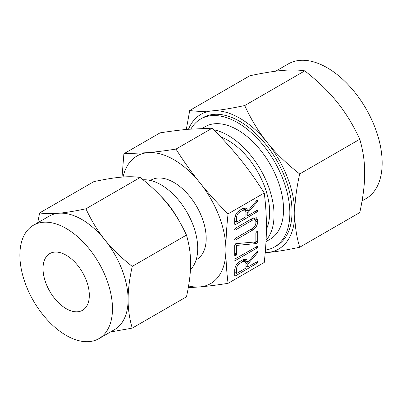 <?xml version="1.0" encoding="UTF-8"?>
<svg xmlns="http://www.w3.org/2000/svg" width="402" height="402" viewBox="0 0 402 402"><rect width="100%" height="100%" fill="white"/><g stroke="black" fill="none" stroke-linecap="round" stroke-linejoin="round"><path stroke-width="0.6" d="M234.662 260.054L235.492 258.677L257.617 246.155L257.617 247.431L256.989 248.059L235.492 260.471L234.662 260.054L234.884 260.486M235.748 243.677L255.873 241.898L255.873 232.949L256.803 231.557L257.737 231.874L257.737 242.155L256.989 243.496L236.607 245.406L236.607 254.355L235.672 255.752L234.743 255.431L234.743 245.15L235.748 243.677M257.561 231.446L257.737 231.874L257.019 231.462M234.919 255.828L234.743 255.431M234.662 229.552L235.492 228.18L252.793 218.191L256.506 217.778L257.737 220.422L257.737 222.11C257.285 225.557 255.642 228.2 252.793 230.029L235.492 240.019L234.662 239.602L235.482 238.23L252.612 228.341C254.476 227.145 255.561 225.421 255.873 223.16L255.873 221.522L255.064 219.793L252.612 220.09L235.482 229.979L234.662 229.552L234.874 229.989M234.884 240.034L234.662 239.602M242.908 208.467L246.526 208.075L247.793 211.03L256.561 200.704L257.582 200.266L257.813 200.734L257.396 201.658L247.793 212.819L247.793 215.693L256.978 210.392L257.617 210.276L257.617 211.547L235.567 224.547L234.929 224.683L234.743 224.175L234.743 218.266C235.145 214.824 236.778 212.186 239.642 210.357L242.908 208.467M228.065 283.335L264.26 262.441C265.712 249.18 266.436 237.19 266.415 226.472C266.431 215.784 265.712 204.628 264.26 192.99L228.065 213.889C226.612 227.15 225.889 239.14 225.909 249.858C225.894 260.546 226.612 271.702 228.065 283.335C217.296 285.008 207.894 286.199 199.864 286.907L188.272 287.706M242.908 259.777L246.526 259.385L247.793 262.34L256.561 252.014L257.582 251.577L257.813 252.039L257.396 252.964L247.793 264.129L247.793 267.003L256.978 261.702L257.617 261.586L257.617 262.858L235.567 275.857L234.929 275.993L234.743 275.486L234.743 269.576C235.145 266.134 236.778 263.496 239.642 261.662L242.908 259.777M265.998 241.582L270.094 239.22A64.963 37.507 -120 0 0 280.053 187.161A64.963 37.507 -120 0 0 237.612 129.916A64.963 37.507 -120 0 0 205.131 126.695L202.211 128.384M265.431 250.064A73.867 42.647 -120 0 0 274.546 246.928A73.867 42.647 -120 0 0 285.867 187.739A73.867 42.647 -120 0 0 237.612 122.645A73.867 42.647 -120 0 0 200.678 118.987A73.867 42.647 -120 0 0 190.87 129.057M213.738 129.771A64.963 37.507 60 0 1 228.105 135.404A64.963 37.507 60 0 1 268.717 187.101A64.963 37.507 60 0 1 266.069 240.23M200.678 118.987L202.864 117.726A73.867 42.647 60 0 1 239.798 121.384A73.867 42.647 60 0 1 288.053 186.478A73.867 42.647 60 0 1 276.727 245.667L274.546 246.928M220.713 136.951A58.782 33.939 60 0 1 228.105 140.454A58.782 33.939 60 0 1 266.405 229.205M265.214 252.667A77.752 44.893 -120 0 0 267.285 252.546A77.752 44.893 -120 0 0 294.777 213.437A77.752 44.893 -120 0 0 267.285 142.589A77.752 44.893 -120 0 0 239.798 118.213A77.752 44.893 -120 0 0 212.306 110.846A77.752 44.893 -120 0 0 188.488 129.258M186.302 129.459L189.729 110.465C196.251 111.5 203.779 111.625 212.306 110.846C220.723 110.108 231.527 108.349 244.707 105.555C251.235 119.701 258.757 132.042 267.285 142.589C275.707 153.122 286.505 163.574 299.686 173.95C296.38 188.975 294.741 202.136 294.777 213.437C294.741 224.728 296.38 235.999 299.686 247.255C286.546 250.044 275.742 251.808 267.285 252.546L265.209 252.717M299.686 247.255L359.775 212.563C363.086 197.543 364.72 184.377 364.689 173.076C364.72 161.79 363.081 150.514 359.775 139.258C353.252 125.112 345.725 112.771 337.198 102.224C328.781 91.691 317.977 81.239 304.796 70.863C298.269 69.832 290.746 69.707 282.219 70.481C273.797 71.219 262.998 72.983 249.818 75.772L189.729 110.465M299.686 173.95L359.775 139.258M244.707 105.555L304.796 70.863M264.26 192.99C256.396 180.563 248.436 169.348 240.376 159.348C232.381 149.378 222.979 138.997 212.171 128.198L188.287 129.278C180.297 129.982 170.895 131.173 160.086 132.851L123.891 153.745L147.775 152.665C155.77 151.961 165.172 150.77 175.981 149.092C183.84 161.524 191.804 172.739 199.864 182.739C207.854 192.709 217.256 203.09 228.065 213.889M212.171 128.198L175.981 149.092M122.032 177.091L123.891 153.745M362.071 200.884L366.061 198.578A77.752 44.893 -120 0 0 377.981 136.273A77.752 44.893 -120 0 0 327.183 67.757A77.752 44.893 -120 0 0 288.309 63.908L275.677 71.199M188.568 285.983A73.661 42.527 -120 0 0 199.864 286.907A73.661 42.527 -120 0 0 225.909 249.858A73.661 42.527 -120 0 0 199.864 182.739A73.661 42.527 -120 0 0 173.82 159.644A73.661 42.527 -120 0 0 147.775 152.665A73.661 42.527 -120 0 0 123.057 177.011M196.161 259.762L196.714 259.441A45.788 26.437 -120 0 0 203.734 222.748A45.788 26.437 -120 0 0 173.82 182.402A45.788 26.437 -120 0 0 150.926 180.136L150.373 180.453M190.442 269.576A51.974 30.004 -120 0 0 193.819 227.13A51.974 30.004 -120 0 0 160.971 184.769A51.974 30.004 -120 0 0 143.072 179.81M160.222 195.598A62.204 35.914 60 0 1 179.141 220.949M66.174 308.666A32.738 18.899 60 0 1 44.788 279.817A32.738 18.899 60 0 1 49.808 253.582A32.738 18.899 60 0 1 66.174 255.205A32.738 18.899 60 0 1 87.561 284.053A32.738 18.899 60 0 1 82.546 310.289A32.738 18.899 60 0 1 66.174 308.666M66.174 335.399A65.476 37.803 60 0 1 23.401 277.697A65.476 37.803 60 0 1 33.436 225.231A65.476 37.803 60 0 1 66.174 228.472A65.476 37.803 60 0 1 108.952 286.174A65.476 37.803 60 0 1 98.912 338.64A65.476 37.803 60 0 1 66.174 335.399M98.912 338.64L114.54 329.62A65.476 37.803 -120 0 0 128.102 299.646A65.476 37.803 -120 0 0 104.952 239.979A65.476 37.803 -120 0 0 81.802 219.452A65.476 37.803 -120 0 0 58.652 213.251A65.476 37.803 -120 0 0 49.064 216.211L33.436 225.231M37.708 222.768L39.637 212.929C45.135 213.799 51.471 213.904 58.652 213.251C65.742 212.633 74.837 211.145 85.938 208.794C91.43 220.703 97.771 231.1 104.952 239.979C112.042 248.853 121.133 257.657 132.238 266.39C129.449 279.043 128.072 290.123 128.102 299.646C128.072 309.153 129.449 318.645 132.238 328.122L110.46 331.972M132.238 328.122L186.468 296.812C189.257 284.164 190.633 273.079 190.603 263.556C190.633 254.054 189.252 244.562 186.468 235.08C180.975 223.17 174.634 212.774 167.453 203.894C160.363 195.025 151.273 186.221 140.167 177.483C134.675 176.614 128.338 176.508 121.158 177.166C114.067 177.784 104.972 179.267 93.872 181.619L39.637 212.929M140.167 177.483L85.938 208.794M186.468 235.08L132.238 266.39M243.341 208.236L247.793 210.809M243.14 208.342L247.793 211.03M257.069 200.302L257.813 200.734M256.692 200.563L257.732 201.166M256.295 201.02L257.396 201.658M245.923 211.738L247.793 212.819M245.929 214.618L247.793 215.693M257.039 210.362L257.813 210.809M256.295 210.789L257.617 211.547M255.436 211.281L256.989 212.181M234.743 224.07L235.567 224.547M236.607 222.155L245.929 216.773L245.929 211.834L245.104 210.05L242.833 210.306L239.718 212.105C237.878 213.301 236.843 215.005 236.607 217.216L236.607 222.155L234.743 221.075M235.044 216.311L236.607 217.216M238.321 211.296L239.718 212.105M241.275 209.412L242.833 210.306M253.36 217.894L257.737 220.422M255.833 221.01L257.737 222.11M251.24 229.135L252.793 230.029M234.673 239.547L235.492 240.019M251.054 219.196L252.612 220.09M234.667 229.512L235.482 229.979M255.873 241.079L257.737 242.155M254.441 242.024L256.989 243.496M254.019 242.064L256.732 243.627M253.878 242.074L256.637 243.667M253.783 242.084L256.491 243.647M234.899 244.421L236.607 245.406M234.743 253.28L236.607 254.355M234.743 254.215L236.346 255.139M234.743 255.215L235.672 255.752M257.039 246.24L257.813 246.687M256.295 246.667L257.617 247.431M255.436 247.165L256.989 248.059M234.667 259.999L235.492 260.471M243.341 259.546L247.793 262.114M243.14 259.652L247.793 262.34M257.069 251.612L257.813 252.039M256.692 251.873L257.732 252.476M256.295 252.33L257.396 252.964M245.923 263.049L247.793 264.129M245.929 265.928L247.793 267.003M257.039 261.667L257.813 262.114M256.295 262.094L257.617 262.858M255.436 262.591L256.989 263.491M234.743 275.38L235.567 275.857M236.607 273.46L245.929 268.079L245.929 263.139L245.104 261.355L242.833 261.617L239.718 263.411C237.878 264.606 236.843 266.31 236.607 268.521L236.607 273.46L234.743 272.385M235.044 267.621L236.607 268.521M238.321 262.606L239.718 263.411M241.275 260.717L242.833 261.617M245.104 210.05L242.637 208.623M255.064 219.793L252.541 218.336M245.104 261.355L242.637 259.933"/></g></svg>
